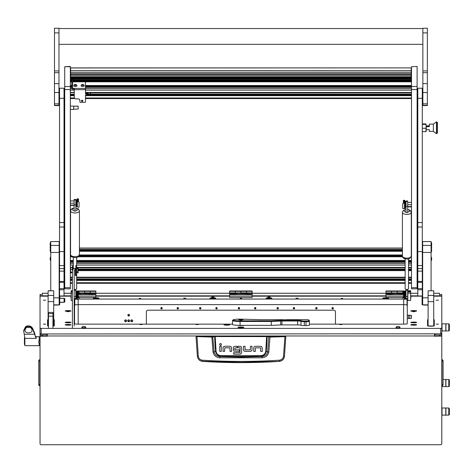 <?xml version="1.0" encoding="UTF-8"?>
<svg xmlns="http://www.w3.org/2000/svg" width="473" height="473" viewBox="0 0 473 473"><rect width="100%" height="100%" fill="white"/><g stroke="black" fill="none" stroke-linecap="round" stroke-linejoin="round"><path stroke-width="0.71" d="M41.157 296.175L41.157 294.496L40.034 294.502L40.034 328.25L41.157 328.386L440.676 328.386L441.794 328.25L441.794 294.502L440.676 294.496L440.676 296.175M48.116 293.254L42.28 293.254L42.28 295.832L48.116 295.832M433.717 295.832L439.553 295.832L439.553 293.236L433.717 293.254M434.504 336.108L441.794 336.108L434.504 336.244L434.504 333.956M42.28 336.108L42.28 334.996A1.123 1.112 180 0 0 41.157 336.108L47.33 336.108M440.676 336.108A1.123 1.112 180 0 0 439.553 334.996L439.553 336.108M441.794 336.244L441.794 443.633A1.123 1.123 0 0 1 440.676 444.75L41.157 444.75A1.123 1.123 0 0 1 40.034 443.633L40.034 303.761M41.157 336.108L40.034 336.108A2.247 2.229 180 0 1 41.713 333.956M47.33 333.956L47.33 336.244L40.034 336.244M441.794 328.25L441.794 336.108A2.247 2.229 180 0 0 440.121 333.956M42.28 334.996L46.768 334.996L46.768 333.956M435.065 333.956L435.065 334.996L439.553 334.996M439.553 295.832L439.553 296.175M42.28 296.175L42.28 295.832M441.794 359.847L441.989 359.681A1.289 1.289 0 0 1 443.089 360.958L443.089 384.579A1.289 1.289 0 0 1 441.989 385.856L441.989 359.681M40.034 359.847L40.034 360.958M40.034 385.69L39.838 385.856A1.289 1.289 0 0 1 38.745 384.579L38.745 360.958L39.838 360.958L39.838 385.856M39.838 359.681A1.289 1.289 0 0 0 38.745 360.958M75.331 275.653L75.331 268.392L73.534 268.392L72.41 271.106L72.41 328.386M75.893 275.653L75.893 265.436M77.82 267.712L77.82 272.933L78.128 272.933L78.128 267.712L76.673 268.859M70.702 269.604L70.501 270.781L70.501 268.765L70.702 269.604L72.322 269.604L72.523 268.765M70.702 272.123L70.501 270.946L70.702 272.123L72.322 272.123L72.41 271.792M72.523 268.646L72.322 267.807L70.702 267.807L70.501 268.646L70.554 267.99M72.523 270.781L72.322 269.604M72.523 272.454L72.322 272.123M70.702 272.838L72.523 272.501M72.322 267.807L72.523 268.144L72.322 267.807M72.523 270.834L72.523 266.116L73.084 266.116L73.084 269.48M74.208 326.057L74.208 271.106L75.331 268.392M196.313 336.149L285.521 336.149L285.798 336.545L284.45 356.488C283.883 359.368 282.144 361.005 279.236 361.396A599.368 599.368 0 0 1 202.592 361.396L202.574 361.266C199.671 360.887 197.933 359.267 197.371 356.4L196.029 336.545L211.815 337.089L215.197 336.551L267.121 336.605L268.853 337.03L267.688 351.877C266.955 354.762 265.022 356.317 261.894 356.541L260.664 356.204A593.278 593.278 0 0 1 221.169 356.204C218.1 355.974 216.244 354.395 215.593 351.469L214.145 351.877L212.738 336.752L196.313 336.262M262.03 357.807L261.894 356.541L240.917 357.068L219.939 356.541L219.803 357.807L262.03 357.807C265.66 357.476 267.919 355.566 268.806 352.078L270.018 337.089L284.929 336.658L283.528 356.275C283.055 358.587 281.648 359.894 279.324 360.201C253.723 361.815 228.116 361.815 202.509 360.201C200.18 359.894 198.778 358.587 198.299 356.275L197.377 356.488C197.945 359.368 199.683 361.005 202.592 361.396M224.752 346.277L223.481 346.786L224.752 346.277L230.014 346.277A1.585 1.585 0 0 1 231.084 346.697L231.593 347.962L231.084 346.697M243.477 349.713L243.477 346.277L245.02 346.277L245.138 349.854L250.318 349.854L250.454 346.277L251.997 346.277L251.997 349.843A1.543 1.543 0 0 1 251.595 350.889L250.318 351.398L245.185 351.398L243.991 350.984L243.477 349.713L244.269 351.185M255.42 346.289L254.143 346.798L255.42 346.289L260.676 346.289A1.585 1.585 0 0 1 261.746 346.703L262.261 347.974L261.746 346.703M233.319 349.665L233.816 350.948L233.319 347.761A1.472 1.472 0 0 1 233.697 346.774L234.945 346.277L237.103 346.277L237.103 347.821L234.862 347.957L234.862 349.701L239.267 349.849L239.267 351.392L234.07 351.143M241.183 346.709L241.644 347.874L241.183 346.709A1.561 1.561 0 0 0 240.101 346.277L237.943 346.277L237.943 347.821L239.988 347.821M240.373 354.153L233.692 354.182L233.692 352.639L239.994 352.639L240.107 347.968M240.048 354.182L241.407 353.443M279.236 361.396L240.917 362.283L202.574 361.266L202.509 360.201M283.528 356.275L284.462 356.4C283.901 359.267 282.162 360.887 279.253 361.266L279.324 360.201M285.521 336.149L285.798 336.545L284.929 336.658L269.971 336.811L266.636 336.273L215.197 336.273L212.738 336.752M231.593 347.962L231.593 351.404L230.049 351.404L229.931 347.821L224.752 347.821L224.616 351.404L223.073 351.404L223.073 347.832A1.543 1.543 0 0 1 223.481 346.786M221.305 346.289L221.305 351.404L219.762 351.404L219.762 346.289L221.305 346.289M221.5 344.445C220.856 343.197 220.211 343.197 219.567 344.445C220.211 345.692 220.856 345.692 221.5 344.445M250.318 351.398L251.595 350.889M262.261 347.974L262.261 351.409L260.718 351.409L260.599 347.832L255.42 347.832L255.284 351.409L253.741 351.409L253.741 347.844A1.543 1.543 0 0 1 254.143 346.798M234.945 346.277L233.697 346.774M241.644 347.874L241.644 352.551L241.195 353.727M198.299 356.275L196.963 336.38M266.636 336.273L265.755 351.415C265.134 354.076 263.431 355.483 260.647 355.655L221.187 355.655C218.402 355.489 216.699 354.082 216.072 351.415L215.593 351.469A149.657 149.657 0 0 1 214.712 336.605L214.47 336.333M268.806 352.078L266.24 351.469A149.657 149.657 0 0 0 267.121 336.605L267.363 336.333M269.971 336.811L269.096 336.752M211.863 336.811L213.027 352.078C213.92 355.572 216.179 357.482 219.803 357.807M221.187 355.655L221.169 356.204L219.939 356.541C216.811 356.323 214.884 354.768 214.145 351.877L213.027 352.078M260.647 355.655L260.664 356.204C263.745 355.962 265.601 354.383 266.24 351.469L265.755 351.415M42.28 335.984L41.163 335.984M52.941 328.386L52.941 316.189L48.453 316.189L48.453 312.417L52.941 312.417L52.941 316.189M48.453 328.386L48.453 316.189M48.453 313.587L52.941 313.587M23.65 331.147L25.536 327.499L28.421 325.986L27.209 325.944L25.536 326.725L23.65 330.521L24.862 338.361L24.862 345.674L39.194 345.674L39.194 343.676L39.194 345.674L40.034 345.674M39.194 340.335L39.194 336.693L39.194 340.335M35.02 334.269L32.602 328.232L31.307 326.725L29.628 325.944L27.209 325.944M29.628 325.944L28.421 325.986L31.307 327.499L32.602 328.942L36.202 338.361L24.862 338.361M25.536 327.499L31.307 327.499M26.482 327.499C20.055 334.683 37.006 334.695 30.585 327.499M24.862 344.551L24.419 344.551L24.419 337.817L24.85 337.817M39.821 344.137L39.821 339.874L38.798 340.897L38.798 343.114L40.034 344.137M239.368 327.056A2.944 0.361 0 0 0 237.972 327.357A2.944 0.361 0 0 0 240.917 327.718A2.944 0.361 0 0 0 243.861 327.357A2.944 0.361 0 0 0 242.466 327.056M183.684 298.161L185.924 298.161L183.684 298.161M295.903 298.161L298.15 298.161L295.903 298.161M139.21 298.362L140.617 298.362L139.21 298.362M240.213 298.362L241.614 298.362L240.213 298.362M341.216 298.362L342.618 298.362L341.216 298.362M43.374 300.207L45.674 300.207L43.374 300.207M43.374 324.147L45.674 324.147L43.374 324.147M436.159 324.147L438.459 324.147L436.159 324.147M436.159 300.207L438.459 300.207L436.159 300.207M211.738 296.997L213.979 296.997L211.738 296.997M267.848 296.997L270.095 296.997L267.848 296.997M196.023 324.555L198.27 324.555L196.023 324.555M139.913 324.555L142.16 324.555L139.913 324.555M339.673 324.555L341.92 324.555L339.673 324.555M65.173 322.432A2.921 0.355 0 0 0 65.197 322.48A2.921 0.355 0 0 0 68.088 322.793A2.921 0.355 0 0 0 70.985 322.48A2.921 0.355 0 0 0 71.009 322.432A2.921 0.355 0 0 0 68.088 322.078A2.921 0.355 0 0 0 65.173 322.432M410.824 322.432A2.921 0.355 0 0 0 410.842 322.48A2.921 0.355 0 0 0 413.739 322.793A2.921 0.355 0 0 0 416.636 322.48A2.921 0.355 0 0 0 416.66 322.432A2.921 0.355 0 0 0 413.739 322.078A2.921 0.355 0 0 0 410.824 322.432M223.971 324.827A2.921 0.355 0 0 0 223.989 324.874A2.921 0.355 0 0 0 226.709 325.182A2.921 0.355 0 0 0 229.718 324.916A11.222 1.366 0 0 1 229.695 324.827L229.695 324.732A2.921 0.355 0 0 0 226.49 324.478A2.921 0.355 0 0 0 223.971 324.827M65.173 310.944A2.921 0.355 0 0 0 65.197 310.992A2.921 0.355 0 0 0 68.088 311.299A2.921 0.355 0 0 0 70.985 310.992A2.921 0.355 0 0 0 71.009 310.944A2.921 0.355 0 0 0 68.088 310.59A2.921 0.355 0 0 0 65.173 310.944M410.824 310.944A2.921 0.355 0 0 0 410.842 310.992A2.921 0.355 0 0 0 413.739 311.299A2.921 0.355 0 0 0 416.636 310.992A2.921 0.355 0 0 0 416.66 310.944A2.921 0.355 0 0 0 413.739 310.59A2.921 0.355 0 0 0 410.824 310.944M93.228 298.161A2.921 0.355 0 0 0 93.252 298.203A2.921 0.355 0 0 0 96.149 298.516A2.921 0.355 0 0 0 99.04 298.203A2.921 0.355 0 0 0 99.064 298.161A2.921 0.355 0 0 0 96.149 297.801A2.921 0.355 0 0 0 93.228 298.161M382.769 298.161A2.921 0.355 0 0 0 382.787 298.203A2.921 0.355 0 0 0 385.684 298.516A2.921 0.355 0 0 0 388.581 298.203A2.921 0.355 0 0 0 388.605 298.161A2.921 0.355 0 0 0 385.684 297.801A2.921 0.355 0 0 0 382.769 298.161M209.941 298.161A2.921 0.355 0 0 0 209.965 298.203A2.921 0.355 0 0 0 212.862 298.516A2.921 0.355 0 0 0 215.753 298.203A2.921 0.355 0 0 0 215.777 298.161A2.921 0.355 0 0 0 212.862 297.801A2.921 0.355 0 0 0 209.941 298.161M266.051 298.161A2.921 0.355 0 0 0 266.074 298.203A2.921 0.355 0 0 0 268.971 298.516A2.921 0.355 0 0 0 271.869 298.203A2.921 0.355 0 0 0 271.886 298.161A2.921 0.355 0 0 0 268.971 297.801A2.921 0.355 0 0 0 266.051 298.161M65.173 324.827A2.921 0.355 0 0 0 65.197 324.874A2.921 0.355 0 0 0 68.088 325.182A2.921 0.355 0 0 0 70.985 324.874A2.921 0.355 0 0 0 71.009 324.827A2.921 0.355 0 0 0 68.088 324.472A2.921 0.355 0 0 0 65.173 324.827M410.824 324.827A2.921 0.355 0 0 0 410.842 324.874A2.921 0.355 0 0 0 413.739 325.182A2.921 0.355 0 0 0 416.636 324.874A2.921 0.355 0 0 0 416.66 324.827A2.921 0.355 0 0 0 413.739 324.472A2.921 0.355 0 0 0 410.824 324.827M69.212 311.63L66.971 311.63L69.212 311.63M414.862 311.63L412.616 311.63L414.862 311.63M407.288 305.854A3.364 0.408 0 0 0 407.034 305.7L407.034 299.462A3.364 0.408 0 0 0 404.876 299.084M407.034 305.032A3.364 0.408 0 0 0 403.67 304.624L78.163 304.624A3.364 0.408 0 0 0 74.793 305.032M77.146 299.072A3.364 0.408 0 0 0 74.793 299.462L74.793 305.7A3.364 0.408 0 0 0 74.545 305.854M441.794 333.814L41.157 333.956L40.034 333.814L40.034 328.25M408.412 318.536L411.498 318.329L411.498 315.39L408.412 315.184L408.412 318.536L407.288 318.672L407.288 300.284A3.364 0.408 0 0 0 407.034 300.13M309.372 324.147L403.918 324.147A3.364 0.408 180 0 0 407.288 323.733L407.288 318.672M236.47 325.247A5.611 0.686 0 0 0 244.476 325.359M74.793 300.13A3.364 0.408 0 0 0 74.545 300.284L74.545 323.733A3.364 0.408 180 0 0 77.909 324.147L232.497 324.147M404.651 299.072A3.364 0.408 0 0 0 403.67 299.054L78.163 299.054A3.364 0.408 0 0 0 77.371 299.066M407.288 315.048L408.412 315.184M59.166 298.776A2.944 0.361 180 0 1 59.728 298.7L59.728 298.333A3.14 0.384 180 0 1 63.027 298.292A3.14 0.384 180 0 1 64.777 298.634L64.777 301.987A3.14 0.384 180 0 1 64.766 302.016A3.14 0.384 180 0 1 61.638 302.371L59.728 302.371L59.728 296.175L71.175 296.175M53.727 305.067L56.364 305.067A3.364 0.408 180 0 0 59.728 304.653L59.728 302.371M40.034 296.175L48.116 296.175M433.717 296.175L441.794 296.175M410.653 296.175L422.099 296.175L422.099 304.653A3.364 0.408 180 0 0 425.469 305.067L428.106 305.067M95.865 296.175L229.695 296.175M252.139 296.175L385.962 296.175M52.941 326.116A3.364 0.408 180 0 0 54.289 325.785L54.289 319.837A3.364 0.408 180 0 0 53.727 319.612M48.453 326.063A3.364 0.408 180 0 1 47.554 325.785L47.554 319.837A3.364 0.408 180 0 1 48.116 319.612M428.106 319.612A3.364 0.408 180 0 0 427.545 319.837L427.545 325.785A3.364 0.408 180 0 0 430.909 326.199A3.364 0.408 180 0 0 434.279 325.785L434.279 319.837A3.364 0.408 180 0 0 433.717 319.612M59.728 304.653L59.728 302.679L59.166 302.679M422.661 296.512L422.099 296.512M59.728 296.512L59.166 296.512M48.116 319.943A3.364 0.408 0 0 0 47.554 320.168L47.554 325.785M54.289 320.168A3.364 0.408 0 0 0 53.727 319.943M434.279 320.168A3.364 0.408 0 0 0 433.717 319.943M428.106 319.943A3.364 0.408 0 0 0 427.545 320.168L427.545 325.785M64.405 299.149A2.797 0.343 180 0 1 64.429 299.173A2.797 0.343 180 0 1 64.434 299.196L64.434 302.158L64.452 299.196A2.814 0.343 0 0 0 64.405 299.131M59.728 302.649L59.166 302.649M59.166 298.847A2.667 0.325 180 0 1 59.728 298.747M59.728 302.288L61.638 302.288A2.471 0.302 0 0 0 64.109 301.987L64.109 298.634A2.471 0.302 0 0 0 64.103 298.617A2.471 0.302 0 0 0 62.389 298.351A2.471 0.302 0 0 0 59.728 298.445M403.64 304.624L403.64 324.147M78.193 324.147L78.193 304.624M78.518 293.42L79.032 293.42L79.032 290.96L79.032 293.768L78.429 293.768M75.834 292.864L76.248 292.864M77.371 292.864L78.24 292.864M78.666 292.864L90.254 292.864L90.254 290.96L90.254 293.768L79.032 293.698M75.834 291.297L77.336 291.297M78.53 291.297L95.865 291.297L95.865 292.864L90.254 292.864L90.254 293.42L84.643 293.42L84.643 291.297L84.643 293.698M75.834 290.96L95.865 290.96L95.865 291.297M84.643 291.297L84.643 290.96L84.643 291.297M92.803 294.555A3.027 0.367 0 0 0 94.665 294.259A3.027 0.367 0 0 0 94.689 294.212A3.027 0.367 0 0 0 91.656 293.839A3.027 0.367 0 0 0 88.628 294.212A3.027 0.367 0 0 0 88.652 294.259A3.027 0.367 0 0 0 90.514 294.555L95.865 294.555L95.865 297.511L79.281 297.511M78.205 294.649L78.772 294.555A3.027 0.367 0 0 0 80.635 294.259A3.027 0.367 0 0 0 80.658 294.212A3.027 0.367 0 0 0 78.406 293.857M95.865 292.864L95.865 293.698L90.254 293.698M95.865 293.698L95.865 294.555M78.772 294.555L90.514 294.555M95.865 296.116L78.193 296.116M240.917 327.34L242.377 327.162L239.456 327.162L240.917 327.34M240.917 327.381L242.708 327.162L240.917 326.944L239.119 327.162L240.917 327.381M241.064 327.328L240.769 327.328M240.917 319.979L243.157 319.707L240.917 319.429L238.67 319.707L240.917 319.979M240.603 320.209L241.165 320.138L240.603 320.209M306.007 319.671L287.43 319.671A3.926 0.479 180 0 1 281.932 319.671L260.588 319.671A3.926 0.479 180 0 1 259.245 319.642L240.071 319.121A7.012 0.857 0 0 0 233.112 319.872A7.012 0.857 0 0 0 240.071 320.83L271.195 320.83L280.566 320.416A3.926 0.479 180 0 1 281.908 320.387L297.683 320.387A3.926 0.479 180 0 1 301.555 320.789A2.808 0.343 0 0 0 304.322 321.072L306.007 321.072A2.808 0.343 0 0 0 308.81 320.729L308.81 320.014A2.808 0.343 0 0 0 308.792 319.973A2.808 0.343 0 0 0 306.007 319.671M309.372 324.466L309.372 321.285A3.364 0.408 180 0 1 306.007 321.699L304.322 321.699A3.364 0.408 180 0 1 300.999 321.356A3.364 0.408 0 0 0 297.683 321.013L281.908 321.013A3.364 0.408 0 0 0 280.761 321.037L271.295 321.457L271.295 325.359L280.761 324.939L280.566 320.416M304.322 321.072L304.322 325.595L306.007 325.595L306.007 321.072M309.271 320.469A3.364 0.408 180 0 1 309.348 320.517A3.364 0.408 180 0 1 309.372 320.57L309.372 325.188A3.364 0.408 180 0 1 306.007 325.595M304.322 325.595A3.364 0.408 180 0 1 300.999 325.253A3.364 0.408 0 0 0 297.683 324.91L281.908 324.91A3.364 0.408 0 0 0 280.761 324.939M271.195 320.83L271.295 321.457L240.071 321.457A7.574 0.922 180 0 1 232.497 320.534L232.497 324.431A7.574 0.922 0 0 0 240.071 325.359L271.295 325.359M232.497 320.534A7.574 0.922 180 0 1 232.556 320.422L233.112 319.872M72.41 291.214L71.654 291.102L72.41 290.996M72.41 291.9L71.654 291.788L72.41 291.675M72.41 290.729L71.175 290.729L71.175 291.959L72.41 291.959M72.41 293.207L71.175 293.207L71.175 300.45L72.41 300.45M71.175 293.207L71.175 291.959M78.193 294.691L78.193 296.275L77.856 296.606L77.856 295.992M77.856 295.099L77.856 293.1L78.193 293.615M77.856 293.1L77.371 293.1M76.886 298.221L76.886 291.486L76.248 291.486L76.248 298.221L77.146 297.771M77.229 292.007L77.371 291.463L78.719 291.806A0.786 0.78 180 0 0 77.933 291.025A0.786 0.78 180 0 0 77.146 291.806L77.146 292.527M77.371 291.463L78.719 292.556A0.786 0.78 180 0 0 77.933 291.776A0.786 0.78 180 0 0 77.146 292.556L77.146 299.456M77.371 299.456L77.371 292.556A0.562 0.556 -0 0 1 77.933 292.001A0.562 0.556 -0 0 1 78.477 292.698L77.389 296.884A0.337 0.337 180 0 0 77.531 297.245L78.814 297.842L77.607 296.967L78.695 292.752A0.786 0.78 180 0 0 78.719 292.556M78.814 297.842L79.281 298.091L78.689 298.025M79.151 298.274L79.281 297.47L77.956 296.506M78.483 292.462L77.856 294.921M78.435 291.752L77.933 291.451L77.43 291.752M78.146 293.396L78.435 292.308M78.4 292.249L78.11 293.361M77.371 291.811L77.146 292.361M408.323 291.102L410.18 291.102L408.323 291.102M408.323 291.788L410.18 291.788L408.323 291.788M407.85 290.729L407.85 291.959L410.653 291.959L410.653 290.729L407.85 290.729M407.85 293.207L407.85 300.45L410.653 300.45L410.653 293.207L407.85 293.207L407.85 291.959M410.653 291.959L410.653 293.207M404.48 298.504L404.48 297.251M403.759 293.325L403.977 294.182M403.977 295.253L403.977 296.606L404.326 296.606M403.977 293.1L404.456 293.1L404.456 296.222M403.64 296.175L403.64 293.958M405.136 298.221L405.775 298.221L405.775 291.486L405.136 291.486L404.876 297.771M404.876 293.922L405.136 291.486M403.954 296.583L402.742 297.47L402.742 298.091L404.415 296.967L403.327 292.752A0.786 0.78 0 0 1 403.303 292.556L404.651 291.463L404.793 292.007M403.327 292.196L403.303 291.806A0.786 0.78 0 0 1 404.09 291.025A0.786 0.78 0 0 1 404.876 291.806L404.876 291.936M403.303 292.556A0.786 0.78 0 0 1 404.09 291.776A0.786 0.78 0 0 1 404.876 292.556L404.876 299.456L404.651 292.556A0.562 0.556 180 0 0 404.09 292.001A0.562 0.556 180 0 0 403.546 292.698L404.628 296.884A0.337 0.337 0 0 1 404.492 297.245L402.748 298.091M403.623 292.249L403.871 293.207M403.587 292.308L403.836 293.242M404.586 291.752L404.09 291.451L403.587 291.752M404.167 294.921L403.534 292.462M404.628 296.204L404.628 296.884M404.64 296.967L404.64 296.216A0.337 0.337 0 0 1 404.64 296.216L404.516 296.204M403.303 292.007L404.651 291.463M404.876 292.361L404.651 291.811M127.74 320.777A0.952 0.946 180 0 0 128.691 321.723A0.952 0.946 180 0 0 129.643 320.777A0.952 0.946 180 0 0 128.691 319.831A0.952 0.946 180 0 0 127.74 320.777M129.578 320.434A0.952 0.946 0 0 1 127.805 320.434M124.653 320.777A0.952 0.946 180 0 0 125.605 321.723A0.952 0.946 180 0 0 126.557 320.777A0.952 0.946 180 0 0 125.605 319.831A0.952 0.946 180 0 0 124.653 320.777M126.492 320.434A0.952 0.946 0 0 1 124.718 320.434M130.826 320.777A0.952 0.946 180 0 0 131.778 321.723A0.952 0.946 180 0 0 132.73 320.777A0.952 0.946 180 0 0 131.778 319.831A0.952 0.946 180 0 0 130.826 320.777M132.665 320.434A0.952 0.946 0 0 1 130.891 320.434M127.858 315.207A0.834 0.828 180 0 0 128.691 316.041A0.834 0.828 180 0 0 129.525 315.207A0.834 0.828 180 0 0 128.691 314.379A0.834 0.828 180 0 0 127.858 315.207M127.929 314.864A0.834 0.828 180 0 0 129.454 314.864M162.127 307.905A0.704 0.698 0 0 1 160.909 307.905M161.518 308.946A0.704 0.698 0 0 1 160.814 308.248A0.704 0.698 0 0 1 161.518 307.551A0.704 0.698 0 0 1 162.221 308.248A0.704 0.698 0 0 1 161.518 308.946M178.398 307.905A0.704 0.698 0 0 1 177.18 307.905M177.789 308.946A0.704 0.698 0 0 1 177.085 308.248A0.704 0.698 0 0 1 177.789 307.551A0.704 0.698 0 0 1 178.492 308.248A0.704 0.698 0 0 1 177.789 308.946M200.848 307.905A0.704 0.698 0 0 1 199.624 307.905M200.233 308.946A0.704 0.698 0 0 1 199.535 308.248A0.704 0.698 0 0 1 200.233 307.551A0.704 0.698 0 0 1 200.936 308.248A0.704 0.698 0 0 1 200.233 308.946M217.119 307.905A0.704 0.698 0 0 1 215.895 307.905M216.504 308.946A0.704 0.698 0 0 1 215.806 308.248A0.704 0.698 0 0 1 216.504 307.551A0.704 0.698 0 0 1 217.208 308.248A0.704 0.698 0 0 1 216.504 308.946M239.563 307.905A0.704 0.698 0 0 1 238.339 307.905M238.954 308.946A0.704 0.698 0 0 1 238.25 308.248A0.704 0.698 0 0 1 238.954 307.551A0.704 0.698 0 0 1 239.651 308.248A0.704 0.698 0 0 1 238.954 308.946M255.834 307.905A0.704 0.698 0 0 1 254.616 307.905M255.225 308.946A0.704 0.698 0 0 1 254.521 308.248A0.704 0.698 0 0 1 255.225 307.551A0.704 0.698 0 0 1 255.923 308.248A0.704 0.698 0 0 1 255.225 308.946M278.278 307.905A0.704 0.698 0 0 1 277.06 307.905M277.669 308.946A0.704 0.698 0 0 1 276.965 308.248A0.704 0.698 0 0 1 277.669 307.551A0.704 0.698 0 0 1 278.372 308.248A0.704 0.698 0 0 1 277.669 308.946M294.555 307.905A0.704 0.698 0 0 1 293.331 307.905M293.94 308.946A0.704 0.698 0 0 1 293.242 308.248A0.704 0.698 0 0 1 293.94 307.551A0.704 0.698 0 0 1 294.644 308.248A0.704 0.698 0 0 1 293.94 308.946M316.999 307.905A0.704 0.698 0 0 1 315.775 307.905M316.384 308.946A0.704 0.698 0 0 1 315.686 308.248A0.704 0.698 0 0 1 316.384 307.551A0.704 0.698 0 0 1 317.087 308.248A0.704 0.698 0 0 1 316.384 308.946M333.27 307.905A0.704 0.698 0 0 1 332.046 307.905M332.661 308.946A0.704 0.698 0 0 1 331.957 308.248A0.704 0.698 0 0 1 332.661 307.551A0.704 0.698 0 0 1 333.359 308.248A0.704 0.698 0 0 1 332.661 308.946M335.463 324.147L335.463 311.867A1.685 1.673 180 0 0 333.778 310.193L148.049 310.193A1.685 1.673 180 0 0 146.364 311.867L146.364 324.147M80.097 294.425A2.607 0.319 0 0 0 80.239 294.324A2.607 0.319 0 0 0 79.89 294.165A2.607 0.319 0 0 0 78.364 294.017M78.27 294.395L78.601 294.324L78.305 294.259M90.934 294.626A2.607 0.319 0 0 0 92.383 294.626M94.127 294.425A2.607 0.319 0 0 0 94.269 294.324A2.607 0.319 0 0 0 93.92 294.165A2.607 0.319 0 0 0 90.982 294.017A2.607 0.319 0 0 0 89.048 294.324A2.607 0.319 0 0 0 89.19 294.425M92.146 294.425L90.686 294.324L92.146 294.218M70.702 322.432A2.607 0.319 0 0 0 68.088 322.119A2.607 0.319 0 0 0 65.481 322.432A2.607 0.319 0 0 0 68.088 322.752A2.607 0.319 0 0 0 70.702 322.432L70.702 322.592M68.088 322.551L68.934 322.491L67.249 322.491L68.088 322.314M416.352 322.432A2.607 0.319 0 0 0 413.739 322.119A2.607 0.319 0 0 0 411.132 322.432A2.607 0.319 0 0 0 413.739 322.752A2.607 0.319 0 0 0 416.352 322.432L416.352 322.592M413.739 322.551L414.585 322.491L412.899 322.491L413.739 322.314M70.702 310.944A2.607 0.319 0 0 0 68.088 310.631A2.607 0.319 0 0 0 65.481 310.944A2.607 0.319 0 0 0 68.088 311.264A2.607 0.319 0 0 0 70.702 310.944L70.702 311.104M68.088 311.063L68.934 311.003L67.249 311.003L68.088 310.826M416.352 310.944A2.607 0.319 0 0 0 413.739 310.631A2.607 0.319 0 0 0 411.132 310.944A2.607 0.319 0 0 0 413.739 311.264A2.607 0.319 0 0 0 416.352 310.944L416.352 311.104M413.739 311.063L414.585 311.003L412.899 311.003L413.739 310.826M65.83 324.667A2.607 0.319 0 0 0 65.481 324.827A2.607 0.319 0 0 0 67.414 325.134A2.607 0.319 0 0 0 70.353 324.986A2.607 0.319 0 0 0 70.702 324.827A2.607 0.319 0 0 0 68.768 324.519A2.607 0.319 0 0 0 65.83 324.667M67.604 324.933L69.064 324.827L67.604 324.726M411.48 324.667A2.607 0.319 0 0 0 411.132 324.827A2.607 0.319 0 0 0 413.065 325.134A2.607 0.319 0 0 0 415.998 324.986A2.607 0.319 0 0 0 416.352 324.827A2.607 0.319 0 0 0 414.413 324.519A2.607 0.319 0 0 0 411.48 324.667M413.254 324.933L414.715 324.827L413.254 324.726M224.628 324.667A2.607 0.319 0 0 0 224.279 324.827A2.607 0.319 0 0 0 226.212 325.134A2.607 0.319 0 0 0 229.145 324.986A2.607 0.319 0 0 0 229.5 324.827A2.607 0.319 0 0 0 227.56 324.519A2.607 0.319 0 0 0 224.628 324.667M226.401 324.933L227.862 324.827L226.401 324.726M240.917 319.494L239.19 319.677L240.917 319.914L242.643 319.677L240.917 319.494M241.668 319.624L239.923 319.76L241.668 319.624M93.885 298.315A2.607 0.319 0 0 0 96.823 298.463A2.607 0.319 0 0 0 98.756 298.161A2.607 0.319 0 0 0 98.408 298.002A2.607 0.319 0 0 0 95.469 297.854A2.607 0.319 0 0 0 93.536 298.161A2.607 0.319 0 0 0 93.885 298.315M96.634 298.262L95.174 298.161L96.634 298.055M229.695 293.768L229.695 292.864L235.306 292.864L235.306 290.96L235.306 293.768L229.695 293.768L229.695 294.555L235.046 294.555A3.027 0.367 0 0 0 236.908 294.259A3.027 0.367 0 0 0 236.932 294.212A3.027 0.367 0 0 0 233.904 293.839A3.027 0.367 0 0 0 230.871 294.212A3.027 0.367 0 0 0 230.895 294.259A3.027 0.367 0 0 0 232.757 294.555M229.695 293.42L235.306 293.42L235.306 292.864L246.528 292.864L246.528 290.96L246.528 293.768L235.306 293.698M229.695 292.864L229.695 291.297L252.139 291.297L252.139 292.864L246.528 292.864L246.528 293.42L240.917 293.42L240.917 291.297L240.917 293.698M229.695 291.297L229.695 290.96L252.139 290.96L252.139 291.297M240.917 291.297L240.917 290.96L240.917 291.297M249.076 294.555A3.027 0.367 0 0 0 250.938 294.259A3.027 0.367 0 0 0 250.962 294.212A3.027 0.367 0 0 0 247.929 293.839A3.027 0.367 0 0 0 244.902 294.212A3.027 0.367 0 0 0 244.919 294.259A3.027 0.367 0 0 0 246.788 294.555L252.139 294.555L252.139 297.511L229.695 297.511L229.695 294.555M252.139 292.864L252.139 293.698L246.528 293.698M252.139 293.698L252.139 294.555M235.046 294.555L246.788 294.555M252.139 296.116L229.695 296.116M385.962 293.768L385.962 292.864L391.579 292.864L391.579 290.96L391.579 293.768L385.962 293.768L385.962 294.555L391.319 294.555A3.027 0.367 0 0 0 393.181 294.259A3.027 0.367 0 0 0 393.205 294.212A3.027 0.367 0 0 0 390.172 293.839A3.027 0.367 0 0 0 387.145 294.212A3.027 0.367 0 0 0 387.168 294.259A3.027 0.367 0 0 0 389.031 294.555M385.962 293.42L391.579 293.42L391.579 292.864L402.801 292.864L402.801 290.96L402.801 293.768L391.579 293.698M385.962 292.864L385.962 291.297L403.493 291.297M385.962 291.297L385.962 290.96L406 290.96M397.19 293.698L397.19 290.96L397.19 293.42L402.801 293.42L402.801 292.864L403.357 292.864M403.611 293.851A3.027 0.367 0 0 0 401.169 294.212A3.027 0.367 0 0 0 401.193 294.259A3.027 0.367 0 0 0 403.055 294.555L403.64 294.649M406 291.297L404.687 291.297M404.651 292.864L403.782 292.864M403.575 293.698L402.801 293.698M403.64 296.116L385.962 296.116L385.962 297.511L402.742 297.511M385.962 296.116L385.962 294.555M391.319 294.555L403.055 294.555M247.208 294.626A2.607 0.319 0 0 0 248.656 294.626M250.4 294.425A2.607 0.319 0 0 0 250.536 294.324A2.607 0.319 0 0 0 250.187 294.165A2.607 0.319 0 0 0 247.255 294.017A2.607 0.319 0 0 0 245.321 294.324A2.607 0.319 0 0 0 245.457 294.425M248.414 294.425L246.959 294.324L248.414 294.218M403.64 294.011A2.607 0.319 0 0 0 401.595 294.324A2.607 0.319 0 0 0 401.731 294.425M403.64 294.236L403.227 294.324L403.64 294.407M233.177 294.626A2.607 0.319 0 0 0 234.626 294.626M236.37 294.425A2.607 0.319 0 0 0 236.512 294.324A2.607 0.319 0 0 0 236.163 294.165A2.607 0.319 0 0 0 233.224 294.017A2.607 0.319 0 0 0 231.291 294.324A2.607 0.319 0 0 0 231.433 294.425M234.389 294.425L232.929 294.324L234.389 294.218M389.45 294.626A2.607 0.319 0 0 0 390.899 294.626M392.643 294.425A2.607 0.319 0 0 0 392.785 294.324A2.607 0.319 0 0 0 392.43 294.165A2.607 0.319 0 0 0 389.498 294.017A2.607 0.319 0 0 0 387.564 294.324A2.607 0.319 0 0 0 387.706 294.425M390.657 294.425L389.202 294.324L390.657 294.218M266.713 298.315A2.607 0.319 0 0 0 269.645 298.463A2.607 0.319 0 0 0 271.579 298.161A2.607 0.319 0 0 0 271.23 298.002A2.607 0.319 0 0 0 268.297 297.854A2.607 0.319 0 0 0 266.364 298.161A2.607 0.319 0 0 0 266.713 298.315M269.456 298.262L268.002 298.161L269.456 298.055M210.597 298.315A2.607 0.319 0 0 0 213.536 298.463A2.607 0.319 0 0 0 215.469 298.161A2.607 0.319 0 0 0 215.12 298.002A2.607 0.319 0 0 0 212.182 297.854A2.607 0.319 0 0 0 210.249 298.161A2.607 0.319 0 0 0 210.597 298.315M213.347 298.262L211.886 298.161L213.347 298.055M383.426 298.315A2.607 0.319 0 0 0 386.358 298.463A2.607 0.319 0 0 0 388.292 298.161A2.607 0.319 0 0 0 387.943 298.002A2.607 0.319 0 0 0 385.01 297.854A2.607 0.319 0 0 0 383.077 298.161A2.607 0.319 0 0 0 383.426 298.315M386.169 298.262L384.715 298.161L386.169 298.055M64.021 227.022L59.533 227.022L59.533 251.601L64.021 251.601L64.021 88.238M59.533 227.022L59.533 88.238M64.021 271.124L59.533 271.124L59.533 281.447L64.021 281.447L64.021 268.581L59.533 268.581L59.533 271.124M64.021 281.447L64.021 296.098L59.533 296.098L59.533 288.625L64.021 288.625M64.021 282.351L59.533 282.351L59.533 288.625M64.021 251.601L64.021 268.581M59.533 251.601L59.533 268.581M59.533 282.351L59.533 281.447M422.294 227.022L417.807 227.022L417.807 251.601L422.294 251.601L422.294 88.238M417.807 227.022L417.807 88.238M422.294 271.124L417.807 271.124L417.807 281.447L422.294 281.447L422.294 268.581L417.807 268.581L417.807 271.124M422.294 281.447L422.294 296.098L417.807 296.098L417.807 288.625L422.294 288.625M422.294 282.351L417.807 282.351L417.807 288.625M422.294 251.601L422.294 268.581M417.807 251.601L417.807 268.581M417.807 282.351L417.807 281.447M70.335 66.723L64.724 66.723L70.335 66.433L70.335 288.82L64.724 288.82L64.724 287.673L70.335 287.673M64.724 66.723L64.724 86.518L71.736 86.535M70.335 89.574L64.724 89.574L64.724 287.673M64.724 89.574L64.724 86.518M411.498 66.723L417.109 66.433L411.498 66.723L411.498 86.518L417.109 86.518L417.109 288.82L411.498 288.82L411.498 287.673L417.109 287.673M417.109 66.723L417.109 86.518M417.109 89.574L411.498 89.574L411.498 287.673M411.498 89.574L411.498 86.518L85.483 86.535M82.81 100.631A0.727 0.639 0 0 1 81.427 100.631M82.119 100.205A0.727 0.639 0 0 1 82.119 101.476A0.727 0.639 0 0 1 82.119 100.205M74.261 89.149L72.635 89.149A0.899 0.78 180 0 1 71.736 88.368L71.736 82.669L72.582 82.669L72.582 88.368L74.261 88.416L74.261 97.414A1.685 1.466 180 0 0 75.946 98.881L78.193 98.881A1.685 1.466 0 0 1 79.872 100.347L79.872 101.819A0.562 0.491 180 0 0 80.434 102.304L84.927 102.304A0.562 0.491 180 0 0 85.483 101.819L85.483 95.215L86.045 95.215L86.045 93.749L85.483 93.749L85.483 81.841L72.582 81.794M71.736 82.669L71.736 79.582L72.582 79.582L71.736 79.872M72.582 82.669L72.582 79.872M86.104 92.684L86.104 93.305L85.483 93.335M86.045 93.749A0.899 0.438 -0 0 0 86.943 93.305L86.943 94.771A0.899 0.438 180 0 1 86.045 95.215M86.943 92.684L86.943 93.305M89.805 94.293L90.077 92.684M90.13 92.684L90.485 94.334L90.538 92.684M70.613 76.851L70.613 75.201L411.214 75.201L411.214 77.483L70.613 77.483L70.613 76.851M70.613 73.622L70.613 72.245L411.214 72.245L70.613 72.245L70.613 70.572L411.214 70.648L411.214 73.622L70.613 73.622L70.613 75.201M70.613 77.885L411.214 77.885L411.214 79.233L70.613 79.233L70.613 77.483M411.214 77.885L411.214 77.483M70.613 74.722L411.214 74.722L411.214 75.201M411.214 73.622L411.214 74.722M70.613 67.97L70.613 70.572L411.214 70.648L411.214 67.899L70.613 67.97M411.214 79.233L70.613 79.233M73.699 109.198L78.193 109.044L78.193 106.23L70.335 106.053M70.335 109.417L73.699 109.417L73.699 106.265L77.519 106.053M77.519 106.265L78.193 106.425M88.226 93.997L88.226 94.139A0.503 0.438 0 0 1 87.227 94.068A0.503 0.438 0 0 1 88.232 94.068L88.563 93.814M88.226 94.139L88.481 94.168A0.757 0.662 0 0 1 87.091 94.423A0.757 0.662 0 0 1 87.517 93.435A0.757 0.662 0 0 1 88.486 94.068M88.481 94.168L88.563 94.044A0.84 0.733 0 0 1 88.404 94.369M86.943 93.666A0.84 0.733 0 0 1 88.569 93.932M82.42 85.152L83.402 84.738L82.018 84.702L82.42 85.152M81.924 85.045A0.828 0.402 180 0 1 82.355 84.513A0.828 0.402 180 0 1 83.437 84.726A0.828 0.402 180 0 1 83 85.258A0.828 0.402 180 0 1 81.924 85.045M81.208 85.867A1.596 0.786 180 0 1 81.078 85.56A1.596 0.786 180 0 1 81.143 85.347C81.646 84.306 82.609 84.218 84.028 85.087L84.218 85.347A1.596 0.786 180 0 1 84.277 85.56A1.596 0.786 180 0 1 83 86.328A1.596 0.786 180 0 1 81.208 85.867M81.084 85.625A1.596 0.786 -0 0 0 81.078 85.696A1.596 0.786 -0 0 0 81.208 85.997A1.596 0.786 -0 0 0 83 86.458A1.596 0.786 -0 0 0 84.277 85.696A1.596 0.786 -0 0 0 84.271 85.625M70.335 203.195L74.149 203.195M74.149 205.087L70.335 205.087M411.498 206.553L407.679 206.553M407.679 204.661L411.498 204.661M77.956 201.551L78.53 200.582L78.53 199.168A0.786 0.384 0 0 0 77.743 198.784A0.786 0.384 0 0 0 76.957 199.168L76.697 206.547L76.697 199.813L76.058 199.813L76.058 206.547L76.697 206.547M77.182 203.869L77.182 199.168L78.305 199.168L77.188 201.344L78.5 201.87L77.412 201.344L78.5 199.263A0.786 0.384 0 0 0 78.53 199.168M78.624 201.776A0.562 0.402 54.2 0 1 79.092 202.409L79.092 206.837A0.562 0.402 54.2 0 1 78.885 207.162M79.092 202.409L79.092 206.837M77.182 200.582L77.702 200.345M77.182 204.632L77.182 206.246M77.2 201.386L77.188 206.725L78.5 207.251A0.562 0.402 -125.8 0 0 78.961 206.926M78.961 202.497A0.562 0.402 -125.8 0 0 78.5 201.87M402.949 208.628A0.562 0.402 -54.2 0 1 402.742 208.303L402.742 203.875A0.562 0.402 -54.2 0 1 403.209 203.242L404.415 202.811L403.327 200.729A0.786 0.384 180 0 1 403.303 200.635L403.303 202.048L403.877 203.023M402.742 208.303L402.742 203.875M404.651 208.965L404.876 206.104M404.876 208.965L404.651 207.712M404.651 205.051L404.651 200.635L403.528 200.635L404.64 202.811L403.333 203.337A0.562 0.402 125.8 0 0 402.866 203.964M404.125 201.811L404.651 202.048M404.64 202.811L404.64 208.191L404.628 202.852M404.64 208.191L403.333 208.717A0.562 0.402 125.8 0 1 403.002 208.682L402.878 208.593M403.303 200.635A0.786 0.384 180 0 1 404.09 200.25A0.786 0.384 180 0 1 404.876 200.635L404.876 205.051M405.136 201.279L405.136 208.014L405.775 208.014L405.775 201.279L404.876 201.729M405.136 208.014L404.651 205.335M75.124 85.152L76.123 84.768L74.722 84.702L75.124 85.152M74.628 85.045A0.828 0.402 180 0 1 75.065 84.513A0.828 0.402 180 0 1 76.147 84.726A0.828 0.402 180 0 1 75.71 85.258A0.828 0.402 180 0 1 74.628 85.045M73.912 85.867A1.596 0.786 180 0 1 73.788 85.56A1.596 0.786 180 0 1 73.847 85.347C74.35 84.306 75.313 84.218 76.738 85.087L76.922 85.347A1.596 0.786 180 0 1 76.987 85.56A1.596 0.786 180 0 1 75.704 86.328A1.596 0.786 180 0 1 73.912 85.867M73.794 85.625A1.596 0.786 -0 0 0 73.788 85.696A1.596 0.786 -0 0 0 73.912 85.997A1.596 0.786 -0 0 0 75.704 86.458A1.596 0.786 -0 0 0 76.987 85.696A1.596 0.786 -0 0 0 76.981 85.625M53.727 304.854L59.166 304.854L59.166 252.446L50.753 252.446L50.753 245.428L59.166 245.428L59.166 252.446M59.166 241.579L50.753 241.579L59.166 241.532L59.166 245.428M50.753 290.747L50.753 252.446M50.753 241.579L50.753 245.428M59.166 297.836L53.727 297.836M431.08 241.579L422.661 241.579L431.08 241.532L431.08 290.747M431.08 252.446L422.661 252.446L422.661 304.854L428.106 304.854M422.661 252.446L422.661 245.428L431.08 245.428M422.661 241.579L422.661 245.428M428.106 297.836L422.661 297.836M48.453 325.986L48.116 325.986L48.116 290.747L53.727 290.747L48.116 290.83M48.116 295.436L53.727 295.436L53.727 290.83M53.727 295.436L53.727 301.638L48.116 301.638M52.941 325.986L53.727 325.986L53.727 301.638M428.106 290.83L433.717 290.747L428.106 290.83L428.106 295.436L433.717 295.436L433.717 301.638L428.106 301.638L428.106 295.436M433.717 301.638L433.717 325.986L428.106 325.986L428.106 301.638M433.717 290.83L433.717 295.436M422.856 83.615L422.856 105.585L427.35 105.585L427.35 28.25L422.856 28.25L422.856 83.615L427.35 83.615M54.484 83.615L54.484 105.585L58.971 105.585L58.971 28.25L54.484 28.25L54.484 83.615L58.971 83.615M74.149 199.925L74.149 199.511L75.834 199.511L75.834 199.925L74.149 199.973L75.834 199.925M75.834 199.973L75.834 211.082L74.149 211.082L74.149 199.973M76.673 257.359L76.673 288.648A1.685 0.78 180 0 1 75.834 289.322A1.685 0.78 180 0 1 74.994 289.429A1.685 0.78 180 0 1 74.208 289.34M75.834 289.322L75.834 290.339L74.208 290.339M75.834 290.339L75.834 298.504L74.208 298.504M406 201.392L406 200.978L407.679 200.978L407.679 201.392L406 201.445L407.679 201.392M407.679 201.445L407.679 212.548L406 212.548L406 201.445M408.524 258.837L408.524 288.642A1.685 0.78 180 0 1 407.679 289.322A1.685 0.78 180 0 1 406.839 289.429A1.685 0.78 180 0 1 406 289.322A1.685 0.78 180 0 1 405.154 288.642L405.154 258.837M407.679 289.322L407.679 290.339L406 290.339L406 296.547L407.679 296.547L407.679 298.504L406 298.504L406 296.547M406 289.322L406 290.339M407.679 290.339L407.679 296.547M431.205 242.111A4.488 4.458 0 0 1 431.672 244.086L431.666 244.358A4.488 4.458 180 0 0 431.672 244.086L431.205 242.093L431.205 252.186A4.488 4.458 180 0 0 431.672 250.211A4.488 4.458 0 0 0 431.441 248.792L431.672 250.211L431.08 252.204M50.623 242.111L50.156 244.092A4.488 4.458 180 0 1 50.623 242.111L50.623 242.643A4.488 4.458 180 0 0 50.156 244.636L50.156 244.636A4.488 4.458 0 0 0 50.375 245.995L50.156 244.636L50.753 242.637M437.448 122.472L437.448 133.09L436.443 133.652L436.443 121.868L436.656 133.652L436.656 121.868L437.448 122.472M433.351 124.139L433.351 131.382M426.226 125.853L429.313 125.853M429.313 124.139L429.313 126.663L426.226 126.663L426.226 129.667L429.313 129.667L429.313 131.382M426.226 126.504L429.313 126.504M422.294 123.885L426.013 123.938L426.226 126.356L429.313 126.356L429.313 126.007L426.226 126.007M426.226 128.207L425.901 131.636L426.226 131.175L425.901 128.272L426.226 126.332L426.226 128.207M425.901 124.399L426.226 126.332L426.013 124.346L422.294 124.399M425.901 131.636L422.294 131.636M422.294 128.272L425.901 128.272M426.013 123.938L423.028 123.938L423.028 124.346L423.028 123.938M423.028 124.346L426.013 124.346M50.753 256.833L50.156 258.832A4.488 4.458 0 0 0 50.623 260.806L50.623 256.839A4.488 4.458 180 0 0 50.156 258.832L50.156 258.837M50.392 248.792A4.488 4.458 180 0 0 50.156 250.211A4.488 4.458 0 0 0 50.623 252.186L50.623 242.655M431.08 256.833L431.205 260.806A4.488 4.458 180 0 0 431.672 258.832A4.488 4.458 0 0 0 431.205 256.851L431.672 258.832L431.08 260.824M397.48 326.4L399.005 326.53L397.48 326.4M398.03 326.34L396.953 326.441L398.03 326.34M399.106 326.441L400.164 327.487L398.03 327.748L395.895 327.487L396.953 326.441M395.895 327.487L398.03 327.96L400.164 327.487M83.254 326.4L84.779 326.53L83.254 326.4M83.804 326.34L82.728 326.441L83.804 326.34M84.88 326.441L85.932 327.487L83.804 327.748L81.669 327.487L82.728 326.441M81.669 327.487L83.804 327.96L85.932 327.487M442.024 323.834L442.024 330.964L442.024 323.834L445.785 323.834L445.785 330.964L442.024 330.964M442.024 407.998L442.024 415.123L442.024 407.998L445.785 407.998L445.785 415.123L442.024 415.123M441.883 385.838L442.024 386.618L445.785 386.618L445.785 379.494L443.089 379.494M445.927 383.053L445.927 379.494L448.782 379.494L448.782 386.618L445.927 386.618L445.927 383.053M445.927 327.399L445.927 323.834L448.782 323.834L448.782 330.964L445.927 330.964L445.927 327.399M445.927 411.557L445.927 407.998L448.782 407.998L448.782 415.123L445.927 415.123L445.927 411.557M448.782 386.618L448.782 379.494M448.782 330.964L448.782 323.834M448.782 415.123L448.782 407.998M449.037 379.849L449.35 379.849L449.037 380.327M449.037 324.194L449.35 324.194L449.037 324.667M449.037 408.353L449.35 408.353L449.037 408.832M449.037 408.465L449.35 408.465M449.037 324.301L449.35 324.301M449.037 379.955L449.35 379.955M449.037 414.768L449.35 414.768L449.35 408.832M449.037 330.603L449.35 330.603L449.35 324.667M449.037 386.264L449.35 386.264L449.35 380.327M442.024 386.618L442.024 385.85M441.794 294.502L440.676 294.502M59.166 295.832L59.533 295.832M64.021 295.832L71.175 295.832M95.865 295.832L229.695 295.832M252.139 295.832L385.962 295.832M410.653 295.832L417.807 295.832M422.294 295.832L422.661 295.832M422.661 293.254L422.294 293.254M417.807 293.254L410.653 293.254M385.962 293.254L252.139 293.254M229.695 293.254L95.865 293.254M71.175 293.254L64.021 293.254M59.533 293.254L59.166 293.254M434.504 335.972L47.33 335.972M441.794 384.579L443.089 384.579M441.794 360.958L443.089 360.958M40.034 384.579L38.745 384.579M285.521 336.262L284.87 336.38M216.072 351.415L215.197 336.273M36.202 337.338L36.202 338.361M24.336 334.263L34.878 334.263M35.428 336.811L34.086 331.407M32.602 328.232L32.602 328.942M27.209 326.512L29.628 326.512M403.67 304.624L403.67 299.054M78.163 304.624L78.163 299.054M41.157 328.386L41.157 333.956M440.676 333.956L440.676 328.386M409.813 318.536L409.813 315.184M64.109 298.634L64.434 299.196L64.777 298.634M297.683 324.91L297.683 320.387M281.908 320.387L281.908 324.91M301.555 320.789L300.999 321.356L300.999 325.253M240.071 320.83L240.071 325.359M308.81 320.729L309.372 321.285M308.81 320.014L309.372 320.57M77.655 297.056L77.655 296.76M77.389 296.884L77.389 296.536M404.368 296.76L404.368 297.056M64.021 98.301L59.533 98.301M64.021 222.558L59.533 222.558M64.021 289.754L59.533 289.754M59.533 295.98L64.021 295.98M64.021 265.572L59.533 265.572M422.294 98.301L417.807 98.301M422.294 222.558L417.807 222.558M422.294 289.754L417.807 289.754M417.807 295.98L422.294 295.98M422.294 265.572L417.807 265.572M411.498 86.47L85.483 86.47M71.736 86.47L70.335 86.47M70.335 86.133L71.736 86.133M85.483 86.133L411.498 86.133M70.335 85.518L71.736 85.518M85.483 85.518L411.498 85.518M411.498 81.835L72.606 81.835M71.736 81.835L70.335 81.835M70.335 81.037L71.736 81.037M72.582 81.037L411.498 81.037M411.498 80.972L72.582 80.972M71.736 80.972L70.335 80.972M70.335 80.629L71.736 80.629M72.582 80.629L411.498 80.629M70.335 80.02L71.736 80.02M72.582 80.02L411.498 80.02M411.498 97.982L85.483 97.982M74.391 97.982L70.335 97.982M411.498 95.682L85.483 95.682M74.261 95.682L70.335 95.682M411.498 95.073L86.707 95.073M74.261 95.073L70.335 95.073M70.335 94.878L74.261 94.878L70.335 94.854M86.92 94.878L411.498 94.878L86.926 94.854M90.538 94.157L411.498 94.157M90.538 92.879L411.498 92.879M70.335 92.625L74.261 92.625M85.483 92.625L411.498 92.625M70.335 92.454L74.261 92.454M85.483 92.454L411.498 92.454M411.498 90.154L85.483 90.154M74.261 90.154L70.335 90.154M411.498 88.628L85.483 88.628M71.79 88.628L70.335 88.628M411.498 87.334L85.483 87.334M71.736 87.334L70.335 87.334M411.498 269.829L408.524 269.829L411.498 269.811M405.154 269.829L78.128 269.829L405.154 269.811M411.498 270.024L408.524 270.024M405.154 270.024L78.128 270.024M411.498 270.633L408.524 270.633M405.154 270.633L78.128 270.633M411.498 277.19L408.524 277.19M405.154 277.19L76.673 277.19M72.41 277.19L70.335 277.19M411.498 277.361L408.524 277.361M405.154 277.361L76.673 277.361M72.41 277.361L70.335 277.361M411.498 277.616L408.524 277.616M405.154 277.616L76.673 277.616M72.41 277.616L70.335 277.616M411.498 278.893L408.524 278.893M405.154 278.893L76.673 278.893M72.41 278.893L70.335 278.893M411.498 279.614L408.524 279.614L411.498 279.59M405.154 279.614L76.673 279.614L405.154 279.59M72.41 279.614L70.335 279.614L72.41 279.59M411.498 279.809L408.524 279.809M405.154 279.809L76.673 279.809M72.41 279.809L70.335 279.809M411.498 280.418L408.524 280.418M405.154 280.418L76.673 280.418M72.41 280.418L70.335 280.418M411.498 282.718L408.524 282.718M405.154 282.718L76.673 282.718M72.41 282.718L70.335 282.718M402.405 248.183L79.423 248.183M402.405 249.478L79.423 249.478M402.405 250.087L79.423 250.087M402.405 250.43L79.423 250.43M402.405 250.495L79.423 250.495M402.405 251.287L79.423 251.287M402.405 254.977L79.393 254.977M402.405 255.586L79.204 255.586M70.784 255.586L70.335 255.586M402.405 255.928L79.003 255.928M70.98 255.928L70.335 255.928M402.405 255.994L78.961 255.994M71.027 255.994L70.335 255.994M411.498 256.792L411.155 256.792M402.517 256.792L78.086 256.792M71.902 256.792L70.335 256.792M411.498 260.475L408.524 260.475M405.154 260.475L76.673 260.475M73.309 260.475L70.335 260.475M411.498 261.084L408.524 261.084M405.154 261.084L76.673 261.084M73.309 261.084L70.335 261.084M411.498 261.427L408.524 261.427M405.154 261.427L76.673 261.427M73.309 261.427L70.335 261.427M411.498 261.492L408.524 261.492M405.154 261.492L76.673 261.492M73.309 261.492L70.335 261.492M411.498 262.29L408.524 262.29M405.154 262.29L76.673 262.29M73.309 262.29L70.335 262.29M411.498 263.579L408.524 263.579M405.154 263.579L76.673 263.579M73.309 263.579L70.335 263.579M411.498 265.111L408.524 265.111M405.154 265.111L76.673 265.111M73.309 265.111L70.335 265.111M411.498 267.405L408.524 267.405M405.154 267.405L76.673 267.405M72.523 267.405L70.335 267.405M411.498 267.576L408.524 267.576M405.154 267.576L76.673 267.576M72.523 267.576L70.335 267.576M411.498 267.83L408.524 267.83M405.154 267.83L78.128 267.83M77.702 267.83L76.673 267.83M70.678 267.83L70.335 267.83M411.498 269.107L408.524 269.107M405.154 269.107L78.128 269.107M72.635 88.416L72.635 81.841M74.261 88.416L85.483 88.416M74.261 89.639L85.483 89.639M72.582 85.725L71.736 85.725M89.87 92.684L90.077 94.109M70.613 76.786L411.214 76.786L70.613 76.78M70.613 76.703L411.214 76.703L70.613 76.703M70.613 78.518L411.214 78.518M82.592 85.27L82.592 84.561M82.923 85.134L82.923 84.584M82.267 85.087L82.267 84.632M78.5 199.263L78.5 200.658M77.336 201.48L77.336 206.861M403.327 202.131L403.327 200.729M404.492 208.327L404.492 202.947M75.302 85.27L75.302 84.561M75.911 85.146L75.911 84.685M75.627 85.134L75.627 84.584M74.971 85.087L74.971 84.632M422.856 72.688L427.35 72.688M422.856 70.92L427.35 70.92M422.856 32.891L427.35 32.891M422.856 105.29L427.35 105.29M422.856 103.824L427.35 103.824M422.856 92.537L427.35 92.537M54.484 72.688L58.971 72.688M54.484 70.92L58.971 70.92M54.484 32.891L58.971 32.891M54.484 105.29L58.971 105.29M54.484 103.824L58.971 103.824M54.484 92.537L58.971 92.537M74.994 256.656A4.434 2.063 -0 0 0 79.423 254.592C78.524 256.951 77.052 257.939 74.994 257.554C72.008 257.3 70.53 256.313 70.56 254.592A4.434 2.063 -0 0 0 74.994 256.656M74.149 207.966L72.357 208.439L71.175 209.297L70.56 210.881A4.434 2.063 -0 0 0 74.994 212.939A4.434 2.063 -0 0 0 79.423 210.881L78.264 208.806L75.834 207.966M75.834 210.603A2.749 1.277 -0 0 0 77.743 209.385A2.749 1.277 -0 0 0 75.834 208.173M74.149 208.173A2.749 1.277 -0 0 0 72.245 209.385A2.749 1.277 -0 0 0 74.149 210.603M75.834 204.827L74.149 204.827M74.208 296.553L75.834 296.553M406.839 258.134A4.434 2.058 -0 0 0 411.274 256.076C410.375 258.429 408.897 259.417 406.839 259.038C403.859 258.778 402.381 257.791 402.405 256.076A4.434 2.058 -0 0 0 406.839 258.134M406 209.433L403.02 210.763L402.405 212.347A4.434 2.058 -0 0 0 406.839 214.405A4.434 2.058 -0 0 0 411.274 212.347L410.109 210.272L407.679 209.433M407.679 212.075A2.749 1.277 -0 0 0 409.588 210.857A2.749 1.277 -0 0 0 407.679 209.64M406 209.64A2.749 1.277 -0 0 0 404.09 210.857A2.749 1.277 -0 0 0 406 212.075M407.679 206.293L406 206.293M50.623 245.392A4.488 4.458 180 0 0 50.156 247.367L50.156 247.373A4.488 4.458 0 0 0 50.623 249.348L50.753 249.366M431.08 249.366L431.205 249.366A4.488 4.458 180 0 0 431.672 247.367A4.488 4.458 0 0 0 431.205 245.392M431.459 245.995A4.488 4.458 180 0 0 431.672 244.636A4.488 4.458 0 0 0 431.205 242.655L431.672 244.636L431.459 246.001M439.553 293.236L433.717 293.236M422.661 293.236L422.294 293.236M417.807 293.236L410.653 293.236M385.962 293.236L252.139 293.236M229.695 293.236L95.865 293.236M71.175 293.236L64.021 293.236M59.533 293.236L59.166 293.236M48.116 293.236L42.28 293.236M40.034 294.496L41.157 294.496M76.673 271.786L77.82 272.933M35.428 336.061L36.202 336.693L40.034 336.693M64.103 298.617L64.429 299.173M242.708 327.641L242.708 327.162M239.119 327.641L239.119 327.162M308.792 319.973L309.348 320.517M77.371 298.54A1.945 1.945 0 0 0 77.678 297.346M71.175 296.447A2.483 2.483 0 0 0 71.175 298.51M77.146 298.599L74.208 298.599M76.248 296.606L75.834 296.606M76.248 293.1L75.834 293.1M77.146 291.936L76.886 291.486M77.383 296.606L77.383 296.967M410.653 298.575A1.945 1.945 0 0 0 410.653 296.388M404.261 297.399A2.483 2.483 0 0 0 404.48 298.51L404.651 298.558M407.85 298.599L404.876 298.599M403.64 296.275L403.977 296.606M197.832 324.661A1.945 1.945 0 0 0 196.466 324.661M240.934 320.197A0.928 0.928 0 0 0 240.266 320.197M213.542 297.103A1.945 1.945 0 0 0 212.176 297.103M269.651 297.103A1.945 1.945 0 0 0 268.292 297.103M64.021 88.226L59.533 88.226M422.294 88.226L417.807 88.226M411.498 86.559L85.483 86.559M71.736 86.559L70.335 86.559M411.498 81.776L72.582 81.776M71.736 81.776L70.335 81.776M411.498 81.06L72.582 81.06M71.736 81.06L70.335 81.06M411.498 98.555L85.483 98.555M74.882 98.555L70.335 98.555M411.498 92.684L85.483 92.684M74.261 92.684L70.335 92.684M411.498 87.274L85.483 87.274M71.736 87.274L70.335 87.274M411.498 277.42L408.524 277.42M405.154 277.42L76.673 277.42M72.41 277.42L70.335 277.42M411.498 283.292L408.524 283.292M405.154 283.292L76.673 283.292M72.41 283.292L70.335 283.292M402.405 248.041L79.423 248.041M402.405 250.513L79.423 250.513M402.405 251.234L79.423 251.234M402.405 256.011L78.944 256.011M71.039 256.011L70.335 256.011M411.498 256.733L411.173 256.733M402.499 256.733L78.175 256.733M71.807 256.733L70.335 256.733M411.498 261.51L408.524 261.51M405.154 261.51L76.673 261.51M73.309 261.51L70.335 261.51M411.498 262.231L408.524 262.231M405.154 262.231L76.673 262.231M73.309 262.231L70.335 262.231M411.498 267.635L408.524 267.635M405.154 267.635L76.673 267.635M72.523 267.635L70.335 267.635M71.736 79.582L72.582 79.582M90.083 94.015L90.148 93.057M70.335 94.31L74.261 94.31M88.451 94.31L89.87 94.31M70.613 67.899L411.214 67.899M70.335 200.936L74.149 200.936M70.335 205.424L74.149 205.424M411.498 206.89L407.679 206.89M411.498 202.403L407.679 202.403M77.188 206.725L77.188 201.344M76.957 200.262L76.697 199.813M58.971 44.35L422.856 44.35M58.971 28.528L422.856 28.528M79.423 254.592L79.423 210.881M70.56 254.592L70.56 210.881M73.309 268.936L73.309 257.359M411.274 256.076L411.274 212.347M402.405 256.076L402.405 212.347M429.313 124.115L433.351 124.115L436.443 121.868M429.313 131.405L433.351 131.405L436.443 133.652M59.533 251.198L59.166 251.198M59.533 244.464L59.166 244.464M422.294 244.464L422.661 244.464M422.294 251.198L422.661 251.198M50.156 258.832L50.753 260.824M50.753 245.375L50.156 247.367L50.623 249.366M50.386 248.786L50.156 250.211L50.753 252.204M431.08 245.375L431.672 247.367L431.205 249.366"/></g></svg>
